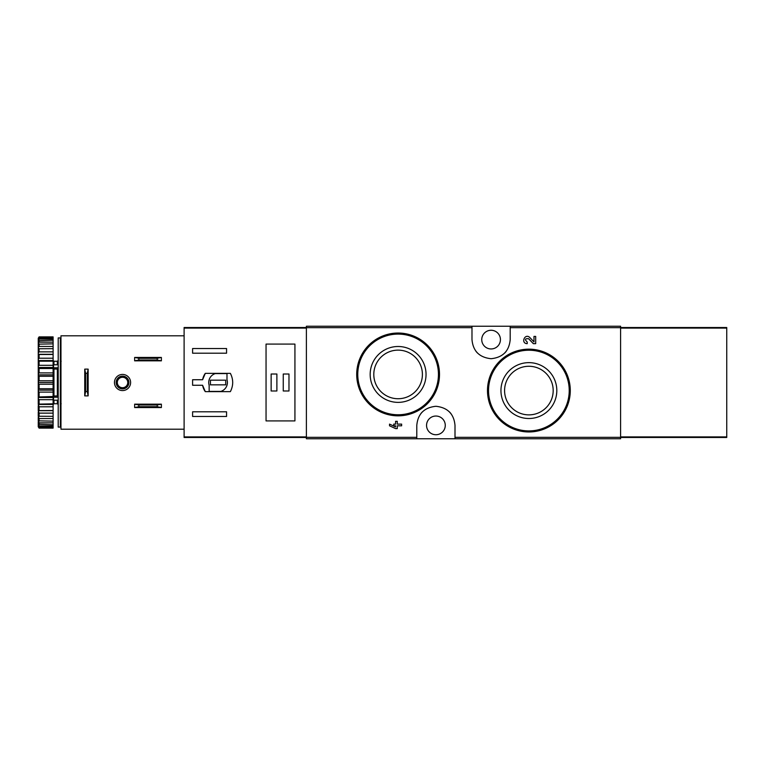 <?xml version="1.0" encoding="UTF-8"?>
<svg xmlns="http://www.w3.org/2000/svg" width="765" height="765" viewBox="0 0 765 765"><rect width="100%" height="100%" fill="white"/><g stroke="black" fill="none" stroke-linecap="round" stroke-linejoin="round"><path stroke-width="1.15" d="M455.003 438.756L620.597 438.756L620.597 326.244L306.392 326.244L306.392 438.756L455.003 438.756L455.003 425.388C453.97 413.913 447.601 407.544 435.916 406.282C424.202 407.525 417.833 413.894 416.791 425.388L416.791 438.756M558.23 361.367L544.823 352.359M535.682 343.667L533.339 343.667L528.605 338.704L533.339 343.667L535.682 343.667L535.682 336.409L533.98 336.409L533.98 341.888L529.839 337.537C524.914 332.765 520.353 343.447 527.209 343.667L527.209 341.974C524.532 339.555 525 338.465 528.605 338.704M395.582 426.899L389.528 424.116L389.528 425.809L395.582 428.591L397.274 428.591L397.274 425.809L401.625 425.809L401.625 424.116L397.274 424.116L397.274 421.333L395.582 421.333L395.582 424.116L393.765 424.116L393.765 425.809L395.582 425.809L395.582 426.899L389.528 424.116M427.358 345.139L414.018 336.218M471.986 326.244L471.986 339.612C473.019 351.087 479.387 357.456 491.073 358.718C502.777 357.475 509.155 351.106 510.198 339.612L510.198 326.244M528.883 362.639A27.932 27.932 0 0 1 553.076 404.532A27.932 27.932 0 0 1 504.69 404.532A27.932 27.932 0 0 1 528.883 362.639M528.883 349.165A41.396 41.396 0 0 1 564.733 411.264A41.396 41.396 0 0 1 493.033 411.264A41.396 41.396 0 0 1 528.883 349.165A41.396 41.396 0 0 1 564.733 411.264A41.396 41.396 0 0 1 493.033 411.264A41.396 41.396 0 0 1 528.883 349.165M528.883 366.272A24.298 24.298 0 0 1 549.93 402.715A24.298 24.298 0 0 1 507.836 402.715A24.298 24.298 0 0 1 528.883 366.272M398.106 346.497A27.932 27.932 0 0 1 422.299 388.4A27.932 27.932 0 0 1 373.913 388.4A27.932 27.932 0 0 1 398.106 346.497M398.106 333.033A41.396 41.396 0 0 1 433.956 395.132A41.396 41.396 0 0 1 362.256 395.132A41.396 41.396 0 0 1 398.106 333.033A41.396 41.396 0 0 1 433.956 395.132A41.396 41.396 0 0 1 362.256 395.132A41.396 41.396 0 0 1 398.106 333.033M398.106 350.131A24.298 24.298 0 0 1 419.144 386.583A24.298 24.298 0 0 1 377.059 386.583A24.298 24.298 0 0 1 398.106 350.131M451.111 413.836A19.106 19.106 0 0 0 449.504 411.972M422.299 411.953A19.106 19.106 0 0 0 420.779 413.693M435.897 434.73A9.343 9.343 0 0 0 437.609 416.198A9.343 9.343 0 0 0 426.593 424.527A9.343 9.343 0 0 0 435.897 434.73M475.878 351.164A19.106 19.106 0 0 0 477.484 353.028M504.69 353.048A19.106 19.106 0 0 0 506.21 351.307M491.092 348.955A9.343 9.343 0 0 0 500.081 337.069A9.343 9.343 0 0 0 481.787 340.473A9.343 9.343 0 0 0 491.092 348.955M202.601 379.736L192.598 379.736L192.598 385.264L202.601 385.264L205.288 391.632L230.37 391.632C233.468 385.541 233.468 379.459 230.37 373.368L205.288 373.368L202.601 379.736A15.711 15.711 0 0 1 205.288 373.368M306.392 327.516L184.107 327.516L184.107 437.484L306.392 437.484M184.107 328.089L306.392 328.089L306.392 436.911L184.107 436.911M192.598 353.201L192.598 348.534L226.564 348.534L226.564 353.201L192.598 353.201M226.564 416.466L192.598 416.466L192.598 411.8L226.564 411.8L226.564 416.466M266.048 344.087L266.048 420.913L294.927 420.913L294.927 344.087L266.048 344.087M202.601 385.264A15.711 15.711 0 0 0 205.288 391.632M226.985 373.588L215.29 373.588A9.343 9.343 0 0 0 209.151 385.283L209.151 391.412L220.856 391.412A9.343 9.343 0 0 0 226.985 379.717L226.985 373.588M225.713 380.167L210.432 380.167L210.432 384.833L225.713 384.833L225.713 380.167M288.979 374.009L283.251 374.009L283.251 390.992L288.979 390.992L288.979 374.009M276.882 374.009L271.145 374.009L271.145 390.992L276.882 390.992L276.882 374.009M134.64 404.159L161.386 404.159L157.217 405.001L157.217 406.703L161.386 407.554L134.64 407.554L138.809 406.703L138.809 405.001L134.64 404.159L134.64 407.554M157.217 406.703L138.809 406.703M157.217 405.001L138.809 405.001M161.386 404.159L161.386 407.554M134.64 357.446L161.386 357.446L157.217 358.297L157.217 359.999L161.386 360.841L134.64 360.841L138.809 359.999L138.809 358.297L134.64 357.446L134.64 360.841M157.217 359.999L138.809 359.999M157.217 358.297L138.809 358.297M161.386 357.446L161.386 360.841M184.107 335.797L60.971 335.797L60.971 429.203L184.107 429.203M114.463 382.5A8.071 8.071 0 0 1 126.569 375.51A8.071 8.071 0 0 1 126.569 389.49A8.071 8.071 0 0 1 114.463 382.5M88.138 395.878L88.138 369.122L87.296 373.301L87.296 391.556L88.138 395.878L84.743 395.878L85.594 391.556L87.296 391.556M87.296 373.301L85.594 373.301L84.743 369.122L84.743 395.878M85.594 373.301L85.594 391.556M88.138 369.122L84.743 369.122M116.165 382.5A6.369 6.369 0 0 1 125.718 376.982A6.369 6.369 0 0 1 125.718 388.018A6.369 6.369 0 0 1 116.165 382.5M117.313 382.5A5.221 5.221 0 0 1 125.144 377.977A5.221 5.221 0 0 1 125.144 387.023A5.221 5.221 0 0 1 117.313 382.5M60.33 337.92L60.33 427.08L58.207 427.08L58.207 337.92L60.33 337.92M58.207 368.462L57.356 369.065L57.356 395.935L58.207 396.538M58.207 400.21L53.54 400.21L53.54 396.012L57.356 395.935M58.207 367.793L53.54 367.793L53.54 368.988L57.356 369.065M38.25 338.235L39.101 336.887L53.11 336.887L39.101 337.279L38.25 338.235L53.11 337.872L53.11 339.058L39.101 339.058L38.25 340.109L38.25 340.712L53.11 340.224L53.11 342.146L39.101 342.146L38.25 343.275L38.25 344.154L53.11 343.848L53.11 346.459L39.101 346.459L38.25 347.626L38.25 348.754L53.11 348.658L53.11 351.871L39.101 351.871L38.25 353.038L38.25 354.386L39.101 354.491L53.11 354.491L53.11 358.211L39.101 358.211L38.25 359.34L38.25 360.87L39.101 361.176L53.11 361.176L53.11 365.297L39.101 365.297L38.25 366.349L38.25 368.013L39.101 368.501L53.11 368.501L53.11 372.899L39.101 372.899L38.25 373.856L38.25 375.596L39.101 376.265L53.11 376.265L53.11 380.788L39.101 380.788L38.25 381.62L38.25 383.38L39.101 384.212L53.11 384.212L53.11 388.735L39.101 388.735L38.25 389.404L38.25 391.145L39.101 392.101L53.11 392.101L53.11 396.5L38.25 396.987L38.25 398.651L39.101 399.703L53.11 399.703L53.11 403.824L38.25 404.13L39.101 406.789L53.11 406.789L53.11 410.509L38.25 410.614L39.101 413.129L53.11 413.129L53.11 416.342L38.25 416.246L39.101 418.541L53.11 418.541L53.11 421.152L38.25 420.846L39.101 422.854L53.11 422.854L53.11 424.776L38.25 424.288L38.25 424.891L39.101 425.942L53.11 425.942L53.11 427.128L38.25 426.765L39.101 427.721L53.11 428.113L39.101 428.113L38.25 426.765M39.101 337.872L39.101 339.058M39.101 340.224L39.101 342.146M39.101 343.848L39.101 346.459M39.101 348.658L39.101 351.871M39.101 354.491L39.101 358.211M39.101 361.176L39.101 365.297M39.101 368.501L39.101 372.899M39.101 376.265L39.101 380.788M39.101 384.212L39.101 388.735M39.101 392.101L39.101 396.5M39.101 399.703L39.101 403.824M39.101 406.789L39.101 410.509M39.101 413.129L39.101 416.342M39.101 418.541L39.101 421.152M39.101 422.854L39.101 424.776M39.101 425.942L39.101 427.128M38.25 338.551L38.25 340.109M38.25 340.712L38.25 343.275M38.25 344.154L38.25 347.626M38.25 348.754L38.25 353.038M38.25 354.386L38.25 359.34M38.25 360.87L38.25 366.349M38.25 368.013L38.25 373.856M38.25 375.596L38.25 381.62M38.25 383.38L38.25 389.404M38.25 391.145L38.25 396.987M38.25 398.651L38.25 404.13M38.25 405.66L38.25 410.614M38.25 411.962L38.25 416.246M38.25 417.374L38.25 420.846M38.25 421.725L38.25 424.288M38.25 424.891L38.25 426.449M61.181 403.729L60.33 404.58M53.961 400.21L53.961 403.729L53.11 404.58M53.11 337.872L53.11 337.279M53.11 340.224L53.11 339.058M53.11 343.848L53.11 342.146M53.11 348.658L53.11 346.459M53.11 354.491L53.11 351.871M53.11 361.176L53.11 358.211M53.11 368.501L53.11 365.297M53.11 376.265L53.11 372.899M53.11 384.212L53.11 380.788M53.11 392.101L53.11 388.735M53.11 399.703L53.11 396.5M53.11 406.789L53.11 403.824M53.11 413.129L53.11 410.509M53.11 418.541L53.11 416.342M53.11 422.854L53.11 421.152M53.11 425.942L53.11 424.776M53.11 427.721L53.11 427.128M38.25 410.719L53.11 410.719M38.25 404.455L53.11 404.455M38.25 397.513L53.11 397.513M38.25 390.121L53.11 390.121M38.25 382.5L53.11 382.5M38.25 374.879L53.11 374.879M38.25 367.487L53.11 367.487M38.25 360.545L53.11 360.545M38.25 354.281L53.11 354.281M53.54 367.793L53.54 364.79L58.207 364.79M58.207 397.207L53.54 397.207M60.971 399.034L60.33 399.378M60.33 395.849L60.971 396.184M60.33 396.662L60.971 396.997M620.597 437.484L726.75 437.484L726.75 327.516L620.597 327.516M726.75 436.911L620.597 436.911L620.597 328.089L726.75 328.089M471.986 327.669L306.392 327.669M416.791 437.331L306.392 437.331M620.597 437.331L455.003 437.331M620.597 327.669L510.198 327.669M528.883 350.227A40.335 40.335 0 0 1 563.815 410.738A40.335 40.335 0 0 1 493.951 410.738A40.335 40.335 0 0 1 528.883 350.227M398.106 334.095A40.335 40.335 0 0 1 433.038 394.597A40.335 40.335 0 0 1 363.174 394.597A40.335 40.335 0 0 1 398.106 334.095M57.356 400.21L57.356 403.729L58.207 404.58M53.961 364.79L53.961 361.271L57.356 361.271L57.356 364.79M53.961 369.065L53.961 395.935M57.356 361.271L58.207 360.42M53.961 403.729L57.356 403.729M61.181 361.271L60.33 360.42M53.961 361.271L53.11 360.42"/></g></svg>
